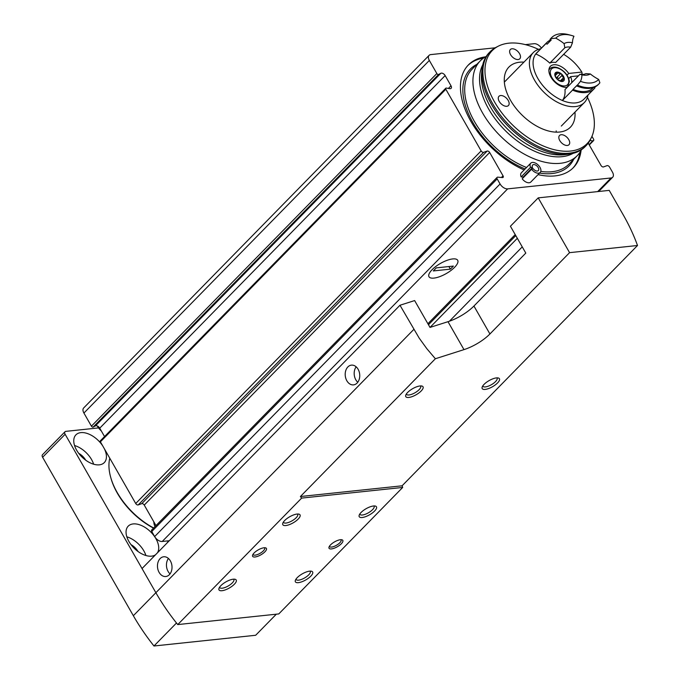 <?xml version="1.0" encoding="UTF-8"?>
<svg xmlns="http://www.w3.org/2000/svg" width="680" height="680" viewBox="0 0 680 680"><rect width="100%" height="100%" fill="white"/><g stroke="black" fill="none" stroke-linecap="round" stroke-linejoin="round"><path stroke-width="1.02" d="M97.282 425.977A12.903 7.548 44.4 0 0 97.877 426.938A12.903 7.548 44.4 0 0 101.303 430.925M153.841 521.823A12.903 7.548 44.4 0 0 154.998 526.617M104.533 436.56L99.73 428.179A3.307 1.938 -135.6 0 0 95.412 425.884L440.835 73.278L438.566 74.46A1.326 0.773 -135.6 0 1 436.84 73.542L429.335 60.444A6.613 3.867 -135.6 0 1 429.105 55.343A6.613 3.867 -135.6 0 1 430.754 54.596L495.176 47.804M525.36 44.625L534.131 43.698A6.613 3.867 -135.6 0 1 541.39 48.093M588.234 143.166L601.027 165.495A1.98 1.165 -135.6 0 0 603.517 166.915L607.053 165.648A1.98 1.165 -135.6 0 1 609.552 167.067L612.45 172.125A6.613 3.867 -135.6 0 1 612.68 177.225A6.613 3.867 -135.6 0 1 611.031 177.973L507.654 188.87A6.613 3.867 -135.6 0 1 500.081 183.974L497.182 178.908A1.98 1.165 -135.6 0 1 497.114 177.378A1.98 1.165 -135.6 0 1 497.853 177.157L502.367 177.582A1.98 1.165 -135.6 0 0 503.115 177.361A1.98 1.165 -135.6 0 0 503.038 175.831L489.668 152.473A1.98 1.165 -135.6 0 0 487.177 151.054L483.633 152.32A1.98 1.165 -135.6 0 1 481.142 150.9L445.825 89.233A1.326 0.773 -135.6 0 1 445.783 88.213A1.326 0.773 -135.6 0 1 446.361 88.077L449.65 88.672A3.307 1.938 -135.6 0 0 451.112 88.332A3.307 1.938 -135.6 0 0 450.993 85.782L445.154 75.573A3.307 1.938 -135.6 0 0 440.835 73.278M169.286 540.736L162.231 541.476A6.613 3.867 -135.6 0 1 154.657 536.579L151.759 531.513A1.98 1.165 -135.6 0 1 151.691 529.983L497.114 177.378M155.992 525.597L144.245 505.079L489.668 152.473M445.783 88.213L100.359 440.818A1.326 0.773 -135.6 0 0 100.402 441.838L135.719 503.506A1.98 1.165 -135.6 0 0 138.21 504.925L141.755 503.659A1.98 1.165 -135.6 0 1 144.245 505.079M95.412 425.884L93.143 427.074A1.326 0.773 -135.6 0 1 91.417 426.156L83.912 413.049A6.613 3.867 -135.6 0 1 83.683 407.949L429.105 55.343M591.948 136.34L593.504 139.052A1.98 1.165 -135.6 0 1 593.581 140.581A1.98 1.165 -135.6 0 1 592.832 140.811L589.917 140.531M217.439 491.581A33.073 11.679 150.2 0 0 211.233 497.904M452.727 258.927A16.541 5.84 -29.8 0 1 455.532 258.986A16.541 5.84 -29.8 0 1 446.241 273.581A16.541 5.84 -29.8 0 1 428.952 274.21A16.541 5.84 -29.8 0 1 452.727 258.927M581.068 150.441A73.431 42.95 -135.6 0 1 573.342 167.671A73.431 42.95 -135.6 0 1 538.058 174.632M524.127 169.949A73.431 42.95 -135.6 0 1 469.412 118.669A73.431 42.95 -135.6 0 1 468.435 64.897A73.431 42.95 -135.6 0 1 485.503 56.822M531.59 169.209L533.145 168.648A3.97 2.321 -135.6 0 0 538.322 170.587A3.97 2.321 -135.6 0 0 537.106 166.149A3.97 2.321 -135.6 0 0 532.652 165.028A3.97 2.321 -135.6 0 0 532.508 167.526L523.124 177.106L521.135 176.919A6.613 3.867 -135.6 0 1 521.373 172.762L530.757 163.174A6.613 3.867 -135.6 0 1 538.194 165.044A6.613 3.867 -135.6 0 1 540.209 172.431A6.613 3.867 -135.6 0 1 531.59 169.209L522.206 178.789A6.613 3.867 -135.6 0 0 530.825 182.019L540.209 172.431M525.759 174.42A3.97 2.321 -135.6 0 1 526.26 174.649M532.508 167.526L530.527 167.339L521.135 176.919M530.527 167.339A6.613 3.867 -135.6 0 1 530.757 163.174M579.836 152.473A73.431 42.95 -135.6 0 1 572.773 168.232M467.883 65.484A73.431 42.95 -135.6 0 1 483.497 58.106M486.234 56.423A67.804 39.661 44.4 0 0 480.31 60.817A67.804 39.661 44.4 0 0 482.673 113.126A67.804 39.661 44.4 0 0 577.184 155.712A67.804 39.661 44.4 0 0 581.46 149.702M538.5 49.368A66.436 38.862 44.4 0 0 498.355 46.146L496.417 47.133A67.141 39.279 44.4 0 0 490.195 51.671L489.2 52.683A67.141 39.279 44.4 0 0 482.112 68.638A67.141 39.279 44.4 0 0 491.546 104.482A67.141 39.279 44.4 0 0 569.33 154.071A67.141 39.279 44.4 0 0 585.131 146.659L586.126 145.639A67.141 39.279 44.4 0 0 590.538 139.332L591.481 137.369A66.436 38.862 44.4 0 0 587.435 97.299M490.195 51.671A67.141 39.279 44.4 0 0 492.541 103.462A67.141 39.279 44.4 0 0 586.126 145.639M498.355 46.146A66.436 38.862 44.4 0 0 494.521 101.881A66.436 38.862 44.4 0 0 547.145 147.509A66.436 38.862 44.4 0 0 591.481 137.369M559.776 140.565A6.613 3.867 44.4 0 0 568.998 144.721A6.613 3.867 44.4 0 0 566.976 137.326A6.613 3.867 44.4 0 0 559.546 135.456A6.613 3.867 44.4 0 0 559.776 140.565M510.561 54.629A6.613 3.867 44.4 0 0 519.784 58.786A6.613 3.867 44.4 0 0 517.769 51.391A6.613 3.867 44.4 0 0 510.331 49.529A6.613 3.867 44.4 0 0 510.561 54.629M499.213 101.388A6.613 3.867 44.4 0 0 508.436 105.544A6.613 3.867 44.4 0 0 506.413 98.15A6.613 3.867 44.4 0 0 498.984 96.279A6.613 3.867 44.4 0 0 499.213 101.388M523.94 62.127A43.002 25.151 44.4 0 0 508.946 67.031A43.002 25.151 44.4 0 0 510.45 100.198A43.002 25.151 44.4 0 0 570.384 127.211A43.002 25.151 44.4 0 0 574.983 112.115M556.265 132.158A43.002 25.151 44.4 0 0 556.172 130.892M505.172 81.285A43.002 25.151 44.4 0 0 504.296 81.252M168.666 540.795L166.821 543.244M432.098 269.697A16.541 5.84 150.2 0 0 428.986 276.734A16.541 5.84 150.2 0 0 446.241 273.581A16.541 5.84 150.2 0 0 457.691 260.296A16.541 5.84 150.2 0 0 446.93 260.389A16.541 5.84 150.2 0 0 432.098 269.697M450.373 269.144L453.381 266.075L436.296 267.877L433.296 270.946L450.373 269.144L448.894 266.551M301.656 498.1L177.76 624.58L278.774 613.929L402.679 487.45L301.656 498.1A158.763 92.871 44.4 0 1 300.399 496.527L435.37 358.743L426.819 348.67L419.203 338.13L399.976 305.243L414.63 300.569L430.006 327.42L447.992 321.691A26.46 9.341 150.2 0 0 473.935 306.034L525.802 253.088L510.416 226.236L538.203 197.871L609.221 190.383L623.058 214.557A158.763 92.871 -135.6 0 1 637.509 245.497L569.577 252.654L538.203 197.871M177.76 624.58A158.763 92.871 -135.6 0 1 176.494 623.008A158.763 92.871 -135.6 0 1 155.873 592.713L142.035 568.548L399.976 305.243M340.433 539.725A7.939 2.805 -29.8 0 1 341.785 539.75A7.939 2.805 -29.8 0 1 337.322 546.754A7.939 2.805 -29.8 0 1 329.026 547.06A7.939 2.805 -29.8 0 1 340.433 539.725M264.027 547.774A7.939 2.805 -29.8 0 1 265.378 547.808A7.939 2.805 -29.8 0 1 260.916 554.812A7.939 2.805 -29.8 0 1 252.62 555.11A7.939 2.805 -29.8 0 1 264.027 547.774M297.067 514.054A9.919 3.502 -29.8 0 1 298.75 514.088A9.919 3.502 -29.8 0 1 293.173 522.835A9.919 3.502 -29.8 0 1 282.803 523.217A9.919 3.502 -29.8 0 1 297.067 514.054M309.647 571.149A9.919 3.502 -29.8 0 1 311.338 571.183A9.919 3.502 -29.8 0 1 305.762 579.938A9.919 3.502 -29.8 0 1 295.383 580.321A9.919 3.502 -29.8 0 1 309.647 571.149M373.473 505.996A9.919 3.502 -29.8 0 1 375.164 506.031A9.919 3.502 -29.8 0 1 369.589 514.785A9.919 3.502 -29.8 0 1 359.21 515.159A9.919 3.502 -29.8 0 1 373.473 505.996M233.24 579.207A9.919 3.502 -29.8 0 1 234.923 579.241A9.919 3.502 -29.8 0 1 229.347 587.996A9.919 3.502 -29.8 0 1 218.977 588.379A9.919 3.502 -29.8 0 1 233.24 579.207M637.509 245.497L402.092 485.8A158.763 92.871 44.4 0 1 402.679 487.45M435.37 358.743L463.981 349.622A26.46 9.341 150.2 0 0 489.923 333.965L569.577 252.654M346.842 380.757A9.919 7.242 -96 0 0 353.515 384.88A9.919 7.242 -96 0 0 359.677 374.247A9.919 7.242 -96 0 0 351.433 365.143A9.919 7.242 -96 0 0 345.686 370.821A9.919 7.242 -96 0 0 346.842 380.757M159.112 572.39A9.919 7.242 -96 0 0 165.784 576.512A9.919 7.242 -96 0 0 171.946 565.887A9.919 7.242 -96 0 0 163.702 556.775A9.919 7.242 -96 0 0 157.956 562.453A9.919 7.242 -96 0 0 159.112 572.39M276.326 614.185L255.663 635.273L153.969 646L176.494 623.008A158.763 92.871 -135.6 0 1 155.873 592.713L65.135 434.274A3.307 1.938 -135.6 0 1 65.025 431.724A3.307 1.938 -135.6 0 1 65.849 431.358L98.558 427.907M153.969 646A158.763 92.871 -135.6 0 1 133.348 615.715L42.611 457.274A3.307 1.938 -135.6 0 1 42.492 454.725L65.025 431.724M102.808 446.037A19.848 11.611 44.4 0 0 75.922 434.843A19.848 11.611 44.4 0 0 76.61 450.151A19.848 11.611 44.4 0 0 104.269 462.621A19.848 11.611 44.4 0 0 104.269 448.587M157.437 552.823A19.848 11.611 44.4 0 0 149.643 530.918A19.848 11.611 44.4 0 0 128.214 526.15A19.848 11.611 44.4 0 0 128.903 541.458A19.848 11.611 44.4 0 0 155.482 554.821M85.731 460.198A11.245 6.579 44.4 0 0 78.718 453.339M93.636 464.21A19.848 11.611 44.4 0 0 74.545 445.51M138.014 551.497A11.245 6.579 44.4 0 0 131.01 544.637M145.919 555.517A19.848 11.611 44.4 0 0 126.837 536.817M300.399 496.527L402.092 485.8M496.451 377.901A9.919 3.502 -29.8 0 1 498.142 377.944A9.919 3.502 -29.8 0 1 492.567 386.69A9.919 3.502 -29.8 0 1 482.188 387.073A9.919 3.502 -29.8 0 1 496.451 377.901M420.045 385.959A9.919 3.502 -29.8 0 1 421.727 385.993A9.919 3.502 -29.8 0 1 416.151 394.749A9.919 3.502 -29.8 0 1 405.781 395.131A9.919 3.502 -29.8 0 1 420.045 385.959M233.597 579.173A8.134 2.873 -29.8 0 1 233.835 579.462A8.134 2.873 -29.8 0 1 228.2 585.99A8.134 2.873 -29.8 0 1 219.716 587.545A8.134 2.873 -29.8 0 1 219.598 587.197M373.83 505.962A8.134 2.873 -29.8 0 1 374.068 506.252A8.134 2.873 -29.8 0 1 368.441 512.779A8.134 2.873 -29.8 0 1 359.958 514.335A8.134 2.873 -29.8 0 1 359.83 513.986M310.003 571.123A8.134 2.873 -29.8 0 1 310.241 571.404A8.134 2.873 -29.8 0 1 304.615 577.94A8.134 2.873 -29.8 0 1 296.131 579.487A8.134 2.873 -29.8 0 1 296.004 579.139M297.423 514.02A8.134 2.873 -29.8 0 1 297.661 514.301A8.134 2.873 -29.8 0 1 292.034 520.837A8.134 2.873 -29.8 0 1 283.543 522.393A8.134 2.873 -29.8 0 1 283.424 522.036M420.401 385.934A8.134 2.873 -29.8 0 1 420.639 386.214A8.134 2.873 -29.8 0 1 415.012 392.751A8.134 2.873 -29.8 0 1 406.521 394.298A8.134 2.873 -29.8 0 1 406.402 393.95M496.808 377.876A8.134 2.873 -29.8 0 1 497.046 378.156A8.134 2.873 -29.8 0 1 491.419 384.693A8.134 2.873 -29.8 0 1 482.936 386.24A8.134 2.873 -29.8 0 1 482.808 385.892M264.409 547.748A6.613 2.337 -29.8 0 1 264.648 548.012A6.613 2.337 -29.8 0 1 260.066 553.333A6.613 2.337 -29.8 0 1 253.164 554.591A6.613 2.337 -29.8 0 1 253.053 554.251M340.816 539.69A6.613 2.337 -29.8 0 1 341.054 539.962A6.613 2.337 -29.8 0 1 336.473 545.275A6.613 2.337 -29.8 0 1 329.579 546.533A6.613 2.337 -29.8 0 1 329.469 546.193M170.051 573.886A9.919 7.242 84 0 1 168.096 571.446A9.919 7.242 84 0 1 168.428 558.458M357.782 382.245A9.919 7.242 84 0 1 355.827 379.814A9.919 7.242 84 0 1 356.15 366.826M522.248 246.882L449.446 321.198M517.327 238.298L430.015 327.42M109.778 458.21A57.553 33.669 44.4 0 0 110.857 477.887L111.146 478.89A56.228 32.895 44.4 0 0 117.368 493.229A56.228 32.895 44.4 0 0 153.519 528.122M110.857 477.887A57.553 33.669 44.4 0 0 117.223 492.558A57.553 33.669 44.4 0 0 153.663 527.977M567.273 87.252A13.889 8.126 -135.6 0 1 552.781 79.815A13.889 8.126 -135.6 0 1 550.392 66.317A13.889 8.126 -135.6 0 1 568.735 73.448L581.825 72.063L582.123 73.406L581.137 74.417M568.735 73.448L567.035 75.183M587.962 95.081A35.725 20.893 -135.6 0 1 584.332 102.57A35.725 20.893 -135.6 0 1 544.187 92.505A35.725 20.893 -135.6 0 1 533.298 52.581A35.725 20.893 -135.6 0 1 540.711 48.79M594.057 87.354A33.073 19.346 44.4 0 0 595.009 87.763A33.073 19.346 -135.6 0 1 594.082 88.842L583.942 99.186A33.073 19.346 -135.6 0 1 562.394 100.487A33.073 19.346 44.4 0 0 564.978 89.59L579.998 74.264A16.873 9.868 -135.6 0 0 585.837 73.644L590.325 73.959A33.073 19.346 44.4 0 0 598.672 79.416L599.887 82.781A33.073 19.346 -135.6 0 1 598.961 83.861A33.073 19.346 -135.6 0 1 577.413 85.153L580.473 81.337A33.073 19.346 44.4 0 0 581.961 74.834L579.998 74.264M549.806 63.104L564.825 47.779A16.873 9.868 -135.6 0 1 570.673 47.158L555.654 62.492A16.873 9.868 -135.6 0 0 549.806 63.104A33.073 19.346 44.4 0 0 535.755 53.967A33.073 19.346 44.4 0 0 562.394 100.487L572.534 90.134A33.073 19.346 44.4 0 0 573.044 89.403L577.175 85.187A33.073 19.346 -135.6 0 1 576.665 85.918L577.413 85.153M551.233 39.933L547.765 43.477A31.756 18.573 -135.6 0 0 547.145 44.166A33.073 19.346 44.4 0 0 545.895 43.622L535.755 53.967A33.073 19.346 -135.6 0 1 536.69 52.895L546.822 42.551A33.073 19.346 -135.6 0 1 550.979 39.822M581.825 72.063A33.073 19.346 44.4 0 0 563.644 54.332M578.45 75.837L570.579 76.67A13.889 8.126 -135.6 0 1 571.667 82.764M570.579 76.67L568.735 78.548M545.895 43.622A33.073 19.346 -135.6 0 1 546.822 42.551M594.082 88.842A33.073 19.346 -135.6 0 1 572.534 90.134M593.47 87.567L593.13 87.916A31.756 18.573 -135.6 0 1 573.044 89.403M547.145 44.166L551.276 39.95A33.073 19.346 -135.6 0 0 550.027 39.406A33.073 19.346 -135.6 0 1 550.953 38.335L551.71 37.561A33.073 19.346 -135.6 0 1 568.735 34.714L571.268 35.394A29.767 17.416 -135.6 0 1 573.954 36.252A33.073 19.346 44.4 0 0 572.458 42.755L570.673 47.158M550.027 39.406L550.774 38.641A33.073 19.346 -135.6 0 1 551.71 37.561M564.825 47.779L564.094 43.639A33.073 19.346 44.4 0 0 555.747 38.173L550.774 38.641M555.747 38.173A29.767 17.416 -135.6 0 1 571.268 35.394M598.961 83.861L598.213 84.626A33.073 19.346 -135.6 0 1 576.665 85.918M598.672 79.416A29.767 17.416 -135.6 0 1 580.473 81.337M590.325 73.959A20.179 11.798 -135.6 0 1 581.961 74.834M564.094 43.639A20.179 11.798 -135.6 0 1 572.458 42.755M555.11 75.752L557.804 73.007L556.869 72.105A5.788 3.383 -135.6 0 1 561.62 74.103A5.788 3.383 -135.6 0 1 564.315 78.795A5.788 3.383 -135.6 0 1 562.258 81.507A5.788 3.383 -135.6 0 1 557.506 79.517A5.788 3.383 -135.6 0 1 554.812 74.817A5.788 3.383 -135.6 0 1 556.869 72.105L556.554 72.275M554.829 74.945L555.22 74.545L554.812 74.817L555.365 76.211L557.506 79.517L560.821 81.124L562.258 81.507L562.36 80.962L562.258 81.507M555.008 75.522L555.883 74.63L554.812 74.817M556.869 72.105L555.22 74.545M560.218 74.018L557.064 77.24L558.739 78.744L561.892 75.522L561.62 74.103L557.804 73.007M561.051 81.226L564.315 78.795L561.892 75.522M562.19 80.061L561.841 81.481M563.406 79.577L564.315 78.795M151.759 531.513L497.182 178.908M154.657 536.579L500.081 183.974M501.415 177.488L503.038 175.831M141.755 503.659L487.177 151.054M138.21 504.925L483.633 152.32M135.719 503.506L481.142 150.9M100.402 441.838L445.825 89.233M448.392 88.442L450.993 85.782M99.73 428.179L445.154 75.573M93.143 427.074L438.566 74.46M91.417 426.156L436.84 73.542M83.912 413.049L429.335 60.444M589.084 144.636L592.832 140.811M597.669 191.607L611.031 177.973M162.231 541.476L507.654 188.87M476.841 64.362A69.13 40.434 44.4 0 0 472.796 122.383A69.13 40.434 44.4 0 0 525.121 168.929M539.571 173.085A69.13 40.434 44.4 0 0 573.707 159.256M480.31 60.817L472.081 69.216A67.804 39.661 44.4 0 0 474.444 121.524A67.804 39.661 44.4 0 0 526.541 167.484M540.804 171.394A67.804 39.661 44.4 0 0 568.956 164.118L577.184 155.712M482.749 64.864A64.15 37.519 44.4 0 0 488.758 109.191A64.15 37.519 44.4 0 0 573.087 153.357M482.112 68.638L481.627 73.032A64.15 37.519 44.4 0 0 490.637 107.278A64.15 37.519 44.4 0 0 564.944 154.649L569.33 154.071M413.814 329.409L133.348 615.715M489.923 333.965L473.935 306.034M463.981 349.622L447.992 321.691M42.611 457.274L65.135 434.274M515.788 235.611L428.468 324.743M548.879 70.252A12.571 7.353 -135.6 0 1 549.831 68.782L548.913 69.717M549.831 68.782C551.769 66.87 554.608 66.589 558.356 67.941C564.689 71.009 568.361 75.514 569.373 81.447L567.792 86.368A12.571 7.353 -135.6 0 1 566.338 87.354M564.791 85.935A11.245 6.579 -135.6 0 1 550.332 72.939A11.245 6.579 -135.6 0 1 563.567 71.544A11.245 6.579 -135.6 0 1 564.791 85.935M560.354 80.886L563.261 77.919M97.877 426.938A21.165 21.165 0 0 0 101.311 430.95M589.271 144.976L593.581 140.581M598.706 191.496L612.68 177.225M515.211 234.6L427.89 323.731M533.298 52.581L504.348 82.127M584.332 102.57L561.314 126.064M567.792 86.368L566.873 87.312"/></g></svg>
